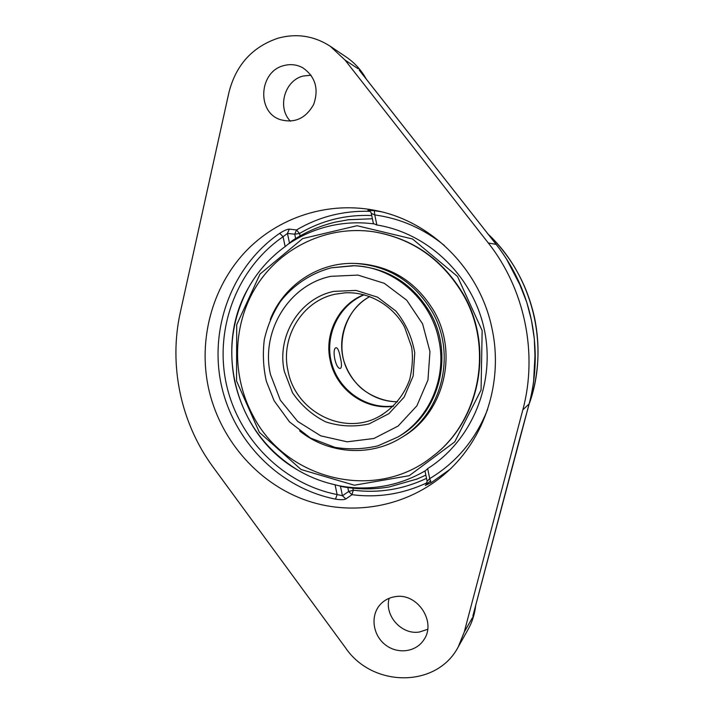 <?xml version="1.0" encoding="UTF-8"?>
<svg xmlns="http://www.w3.org/2000/svg" width="714" height="714" viewBox="0 0 714 714"><rect width="100%" height="100%" fill="white"/><g stroke="black" fill="none" stroke-linecap="round" stroke-linejoin="round"><path stroke-width="1.07" d="M535.188 361.257L534.304 338.722L531.475 320.327L526.771 302.308L517.534 278.862M360.151 71.338L496.096 244.322C509.787 261.842 520.006 281.173 526.754 302.317C530.511 314.24 533.028 326.378 534.277 338.731L535.17 352.109L533.599 381.446M389.157 598.296C384.159 615.504 401.598 635.094 419.377 632.024L427.65 629.32M519.694 438.744L473.15 614.924M534.277 338.731C536.473 360.793 534.75 382.526 529.128 403.937L519.667 438.851M506.44 258.896L521.604 288.054L526.754 302.317M311.045 75.193L303.191 76.032C284.547 80.414 276.943 107.76 290.446 121.184M522.835 409.818L464.252 632.042L458.201 646.982C436.736 688.18 372.538 687.618 345.665 648L213.004 466.956C180.776 423.179 168.495 365.256 180.339 312.259L228.98 92.24C236.031 64.84 252.435 46.812 278.183 38.145C296.729 33.156 314.098 35.87 330.287 46.285L345.041 60.074L488.287 242.965C524.754 289.009 538.044 353.448 522.835 409.818L529.154 403.901C533.644 386.89 535.643 369.566 535.161 351.931M335.071 484.77L337.124 494.552L342.443 495.748L345.844 498.97L351.975 494.695L348.637 491.527L342.443 495.748L340.426 486.127L335.071 484.77C321.175 481.682 308.127 476.416 295.926 468.991C235.923 433.782 213.406 348.486 248.204 288.242C257.477 271.615 269.785 257.727 285.136 246.589L289.491 243.108L287.465 233.424L283.074 236.745L279.763 233.273C232.38 265.786 209.193 327.458 221.144 384.141C233.103 440.824 279.174 488.01 335.509 499.122L337.124 494.552C282.467 483.833 237.726 438.066 226.124 383.061C214.521 328.056 237.084 268.223 283.074 236.745L285.136 246.589M335.509 499.122C340.48 499.925 343.925 499.871 345.844 498.97M370.147 211.326C343.577 210.469 319.033 216.681 296.524 229.962L289.286 229.105C287.198 229.176 284.02 230.56 279.763 233.273M426.544 484.315L425.276 485.413L431.033 482.78L449.633 469.598M381.571 211.826L374.314 210.684L374.77 214.932L371.289 213.406L373.404 223.562L376.867 224.999C428.338 233.148 473.355 276.416 484.44 330.171C495.632 383.909 471.508 441.065 427.641 468.607L425.026 471.186L427.133 481.272L429.73 478.612L431.033 482.78M374.314 210.684L368.817 210.478M292.615 240.457L289.491 243.108M340.426 486.127L343.122 486.841M372.405 218.752L347.638 219.796M416.191 479.415L425.847 475.131M492.142 329.234C503.441 381.936 484.77 438.798 446.411 472.57C407.158 507.538 350.842 517.132 303.182 499.291C255.532 481.263 219.064 437.646 208.327 387.3C198.367 339.516 211.915 287.921 244.706 252.461C277.612 217.217 328.583 200.402 377.295 210.835C432.738 222.215 480.567 270.642 492.142 329.234M395.029 596.708C417.288 592.325 437.004 622.099 423.625 640.128C415.548 652.444 396.895 654.417 384.882 644.439C372.699 634.666 370.343 615.718 379.982 604.847C383.962 600.376 388.978 597.663 395.029 596.708M283.922 65.581C290.562 63.814 296.872 64.563 302.852 67.821C315.427 76.728 319.024 88.947 313.651 104.467C305.637 118.649 294.355 123.656 279.808 119.488C256.344 111.518 259.298 71.23 283.922 65.581M249.061 286.716C232.844 316.32 228.052 347.843 234.683 381.276C243.465 419.662 264.385 449.204 297.435 469.892M339.382 485.815C354.01 488.546 368.683 488.662 383.409 486.172C398.126 483.619 412.023 478.523 425.08 470.892M373.574 223.839C358.482 221.938 343.639 222.714 329.056 226.16C314.49 229.667 301.031 235.566 288.67 243.858M236.548 380.928L236.709 324.736L260.039 274.051L302.718 238.565L357.062 225.722L412.513 238.985L457.495 276.443L482.155 330.636L481.066 390.022L454.729 441.904L409.229 475.694L354.367 485.217L301.094 469.526L259.352 432.336L236.548 380.928M364.122 294.802C338.561 305.351 324.272 335.741 331.573 362.899C338.632 390.13 366.059 409.497 393.494 406.061M340.346 357.473C341.783 363.64 341.845 367.264 340.542 368.326L340.471 368.344C335.714 369.852 331.367 348.146 336.232 347.7C337.82 348.021 339.195 351.279 340.346 357.473M397.903 437.022L378.009 445.813C363.845 449.168 349.503 449.695 334.973 447.375L310.42 438.021L289.509 421.885L274.131 400.777L266.34 381.267C263.243 367.469 262.573 353.573 264.314 339.587C267.438 325.861 272.828 313.151 280.468 301.442C293.356 284.957 311.072 273.167 331.296 267.812L352.662 265.697C392.682 266.09 430.801 298.345 438.833 339.837C447.116 377.626 429.533 418.493 397.903 437.022L399.322 436.165C439.458 413.272 454.568 354.59 430.051 312.598C412.308 283.279 387.068 267.661 354.322 265.742L331.466 267.795M299.675 430.935C328.101 453.934 369.968 457.263 401.116 437.798C441.877 414.129 457.076 354.287 432.059 311.447C414.031 281.611 388.362 265.608 355.072 263.439C318.373 261.886 283.61 285.448 270.249 319.488M432.336 456.621L432.791 456.264C479.853 421.358 494.552 347.727 463.547 294.516C442.457 259.137 412.442 238.208 373.502 231.738L372.931 231.657C327.11 225.178 281.039 247.356 256.745 285.591C232.496 323.915 231.184 375.198 252.908 415.459C285.43 479.647 375.296 502.656 432.336 456.621C479.487 421.653 494.213 347.879 463.145 294.561C442.011 259.111 411.942 238.146 372.931 231.657M401.116 437.798L403.267 436.477C443.724 412.987 458.807 353.626 433.987 311.134C416.101 281.548 390.638 265.679 357.598 263.52L355.072 263.439M487.644 233.692C511.813 256.951 527.485 285.198 534.679 318.435C540.444 347.299 538.74 375.475 529.556 402.973C549.86 345.246 532.573 275.372 487.644 233.692M529.154 403.856L472.811 616.262M488.287 242.965L496.141 244.375C506.663 257.772 515.169 272.391 521.666 288.197M464.252 632.042L472.427 617.681M345.041 60.074L358.089 68.714M330.287 46.285L346.344 57.111C354.617 62.743 361.248 70.061 366.246 79.084M475.631 605.579C474.712 614.138 472.204 622.064 468.116 629.382C472.24 621.992 474.774 613.986 475.694 605.365M289.286 229.105L287.465 233.424L294.73 234.201L299.523 233.478C321.612 220.483 345.683 214.495 371.726 215.512M425.276 485.413L430.721 480.817M371.289 213.406C370.994 212.085 370.039 211.067 368.424 210.353L367.906 210.282M376.867 224.999L374.77 214.932C400.393 218.43 423.572 228.587 444.304 245.42M487.608 409.417C475.702 439.467 456.416 462.529 429.73 478.612L427.641 468.607M300.041 235.941L299.523 233.478L296.524 229.962L294.73 234.201L295.641 238.538M426.526 478.353C403.098 489.456 378.688 493.41 353.287 490.206L351.975 494.695C378.027 498.015 403.089 494.017 427.168 482.709M352.868 488.189L353.287 490.206L348.637 491.527L347.807 487.573M363.774 294.712C338.891 304.485 324.165 333.554 330.127 360.07C335.634 388.943 364.64 410.488 393.244 406.302C363.899 409.925 335.973 388.523 330.189 359.811C327.378 342.22 330.877 326.468 340.676 312.545C346.959 304.717 354.662 298.773 363.792 294.712M382.749 414.468L377.742 417.244C342.274 435.924 295.177 410.853 287.983 370.798C280.245 337.267 302.29 300.835 335.339 294.177L344.898 292.856C368.772 291.401 393.057 305.467 404.633 327.217L411.612 347.066C413.085 356.804 412.46 367.567 409.729 379.375C403.901 395.824 392.53 409.211 377.742 417.244M333.92 291.366C299.336 298.363 276.3 336.499 284.395 371.583L292.499 392.709C301.147 405.356 312.214 415.084 325.718 421.885C340.051 426.499 354.546 427.168 369.183 423.875L388.898 413.665L404.16 397.109L413.147 376.037L414.754 352.868C412.04 337.222 405.739 323.263 395.842 311.009L377.572 297.194L356.099 290.419L333.92 291.366M330.778 276.336L357.928 275.086L384.266 283.306L406.712 300.201L422.59 323.87L429.962 351.574L427.954 380.009L416.878 405.829L398.109 426.062L373.931 438.476L347.156 441.814L320.8 435.87L297.711 421.447L280.334 400.197L270.463 374.431C260.583 331.698 288.483 285.082 330.778 276.336M369.763 296.587C348.155 308.457 337.044 335.553 343.496 359.749C349.833 383.98 372.869 402.062 397.519 401.723C382.936 401.946 366.942 394.173 358.758 385.846C353.019 379.928 348.593 373.119 345.487 365.434C336.339 343.969 344.924 309.305 369.79 296.596M535.232 358.856L535.17 352.109M521.604 288.054L518.971 281.959M496.132 244.34L359.169 70.052M346.344 57.111C354.697 62.796 361.382 70.186 366.398 79.281M458.201 646.982L468.116 629.382M427.133 481.272L426.026 484.904M342.738 486.769C358.249 489.509 373.779 489.563 389.308 486.939L417.654 478.835M349.2 219.591L335.08 222.179C319.765 225.874 305.521 232.032 292.329 240.645"/></g></svg>
